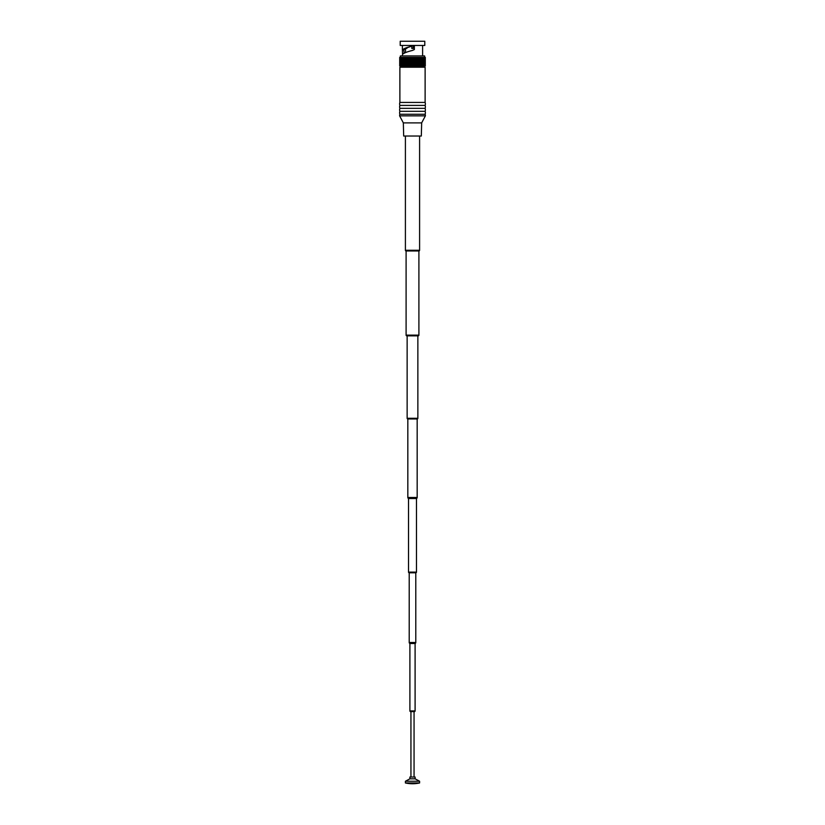 <?xml version="1.0" encoding="UTF-8"?>
<svg xmlns="http://www.w3.org/2000/svg" width="825" height="825" viewBox="0 0 825 825"><rect width="100%" height="100%" fill="white"/><g stroke="black" fill="none" stroke-linecap="round" stroke-linejoin="round"><path stroke-width="1.24" d="M424.793 41.25L400.207 41.25L400.207 45.447L424.793 45.447L424.793 41.25M404.147 53.171L403.838 50.067L402.394 49.892L402.394 45.447M414.356 45.447L414.356 49.541L412.325 50.48C407.076 51.779 403.817 53.068 402.548 54.357L402.394 49.892M410.644 45.447L410.479 46.602C406.673 47.757 404.456 48.912 403.838 50.067M422.606 55.935L422.606 45.447M402.394 55.935L402.394 55.058M405.498 48.572L405.498 52.594M411.799 45.447L411.799 48.438L413.201 48.438L413.201 45.447M406.808 48.438L406.117 48.438L406.808 47.943M410.644 46.468C405.931 47.675 403.198 48.881 402.445 50.088M400.373 57.42L400.373 55.935L424.627 55.935L424.627 57.42M399.888 57.42L399.888 65.948L399.702 57.42L425.298 57.42L425.298 65.948L425.257 57.42M399.888 65.948L400.249 57.42L400.125 65.948L411.964 65.948L411.964 57.42M400.548 57.42L400.445 65.948L400.548 57.42M400.94 57.42L400.857 65.948L400.94 57.42M401.414 57.42L401.352 65.948L401.414 57.42M401.971 57.42L401.93 65.948L401.971 57.42M402.621 57.42L402.621 65.948L402.59 57.42M403.332 57.42L403.332 65.948L403.322 57.42M404.116 57.42L404.116 65.948L404.116 57.42M404.972 57.42L404.972 65.948L404.962 57.42M406.808 57.42L406.828 65.948L406.808 57.42M420.038 57.42L420.038 65.948L425.257 65.948M420.884 57.42L420.884 65.948M421.678 57.42L421.678 65.948M422.41 57.42L422.41 65.948M423.07 57.42L423.07 65.948M423.648 57.42L423.648 65.948M424.143 57.42L424.143 65.948M424.555 57.42L424.555 65.948M424.875 57.42L424.875 65.948M425.112 57.42L425.112 65.948M413.036 57.42L413.036 65.948L420.038 65.948M411.964 65.948L413.036 65.948M399.743 65.948L399.743 57.42M418.172 65.948L418.192 57.42L418.172 65.948M424.627 67.207L424.627 65.948M400.373 67.207L400.373 65.948M410.891 65.948L410.891 57.42M409.829 65.948L409.829 57.42M408.787 65.948L408.787 57.42M407.777 65.948L407.777 57.42M405.879 57.42L405.879 65.948M419.121 57.42L419.121 65.948M417.223 65.948L417.223 57.42M416.213 65.948L416.213 57.42M415.171 65.948L415.171 57.42M414.109 65.948L414.109 57.42M399.877 102.434L425.123 102.434L425.123 67.207L399.877 67.207L399.877 102.434A4.259 4.259 0 0 0 399.877 105.394A4.259 4.259 0 0 0 399.877 108.353A4.259 4.259 0 0 0 399.877 111.313A4.259 4.259 0 0 0 399.877 114.273A4.259 4.259 0 0 0 399.609 115.851L425.391 115.851A4.259 4.259 0 0 0 425.123 114.273L399.877 114.273M425.123 102.434A4.259 4.259 0 0 1 425.123 105.394L399.877 105.394M425.123 105.394A4.259 4.259 0 0 1 425.123 108.353L399.877 108.353M425.123 108.353A4.259 4.259 0 0 1 425.123 111.313L399.877 111.313M425.123 111.313A4.259 4.259 0 0 1 425.123 114.273M403.332 122.884L403.683 136.032L421.317 136.032L421.668 122.884L403.332 122.884L399.609 115.851M421.668 122.884L425.391 115.851M405.405 136.032L405.405 250.274A0.691 0.691 0 0 0 406.096 250.965L406.096 335.125A0.722 0.722 0 0 0 406.818 335.847L418.182 335.847A0.722 0.722 0 0 0 418.904 335.125L406.096 335.125M419.595 136.032L419.595 250.274A0.691 0.691 0 0 1 418.904 250.965L406.096 250.965M418.904 250.965L418.904 335.125M408.519 498.527L416.481 498.527A1.124 1.124 0 0 0 417.172 497.485L417.172 418.956L407.828 418.956L417.202 418.956A0.66 0.66 0 0 1 417.172 418.956A0.66 0.66 0 0 0 417.863 418.296L417.863 335.847L407.137 335.847L407.137 418.296A0.66 0.66 0 0 0 407.828 418.956L407.828 497.485A1.124 1.124 0 0 0 408.519 498.527L408.519 572.107A0.691 0.691 0 0 0 409.21 572.798L409.21 642.489A1.124 1.124 0 0 0 409.901 643.521L409.901 710.913A0.691 0.691 0 0 0 410.572 711.604L414.428 711.604A0.691 0.691 0 0 0 415.099 710.913L409.901 710.913M416.481 498.527L416.481 572.107A0.691 0.691 0 0 1 415.79 572.798L409.21 572.798M415.79 572.798L415.79 642.489A1.124 1.124 0 0 1 415.099 643.521L409.901 643.521M415.099 643.521L415.099 710.913M410.943 711.604L410.943 777.026M414.057 711.604L414.057 777.026M409.901 778.821L415.099 778.821L415.099 777.026L409.901 777.026L409.901 778.821L405.405 781.244L405.405 782.966A32.67 32.67 0 0 0 419.595 782.966L405.405 782.966M415.099 778.821L419.595 781.244L405.405 781.244M419.595 781.244L419.595 782.966M412.892 57.42L412.892 65.948M412.108 57.42L412.108 65.948M411.788 57.42L411.788 65.948M413.212 57.42L413.212 65.948M411.015 57.42L411.015 65.948M410.695 57.42L410.695 65.948M409.932 57.42L409.932 65.948M409.623 57.42L409.623 65.948M408.87 57.42L408.87 65.948M408.561 57.42L408.561 65.948M407.828 57.42L407.828 65.948M407.54 57.42L407.54 65.948M406.55 57.42L406.55 65.948M405.601 57.42L405.601 65.948M404.714 57.42L404.714 65.948M403.879 57.42L403.879 65.948M403.116 57.42L403.116 65.948M402.425 57.42L402.425 65.948M401.806 57.42L401.806 65.948M401.27 57.42L401.27 65.948M400.816 57.42L400.816 65.948M424.184 57.42L424.184 65.948M423.73 57.42L423.73 65.948M423.194 57.42L423.194 65.948M422.575 57.42L422.575 65.948M421.884 57.42L421.884 65.948M421.121 57.42L421.121 65.948M420.286 57.42L420.286 65.948M419.399 57.42L419.399 65.948M418.45 57.42L418.45 65.948M417.46 57.42L417.46 65.948M417.172 57.42L417.172 65.948M416.439 57.42L416.439 65.948M416.13 57.42L416.13 65.948M415.377 57.42L415.377 65.948M415.068 57.42L415.068 65.948M414.305 57.42L414.305 65.948M413.985 57.42L413.985 65.948M419.595 250.274L405.405 250.274M417.863 418.296L407.137 418.296M417.172 497.485L407.828 497.485M416.481 572.107L408.519 572.107M415.79 642.489L409.21 642.489M399.702 57.42L399.702 65.948"/></g></svg>
